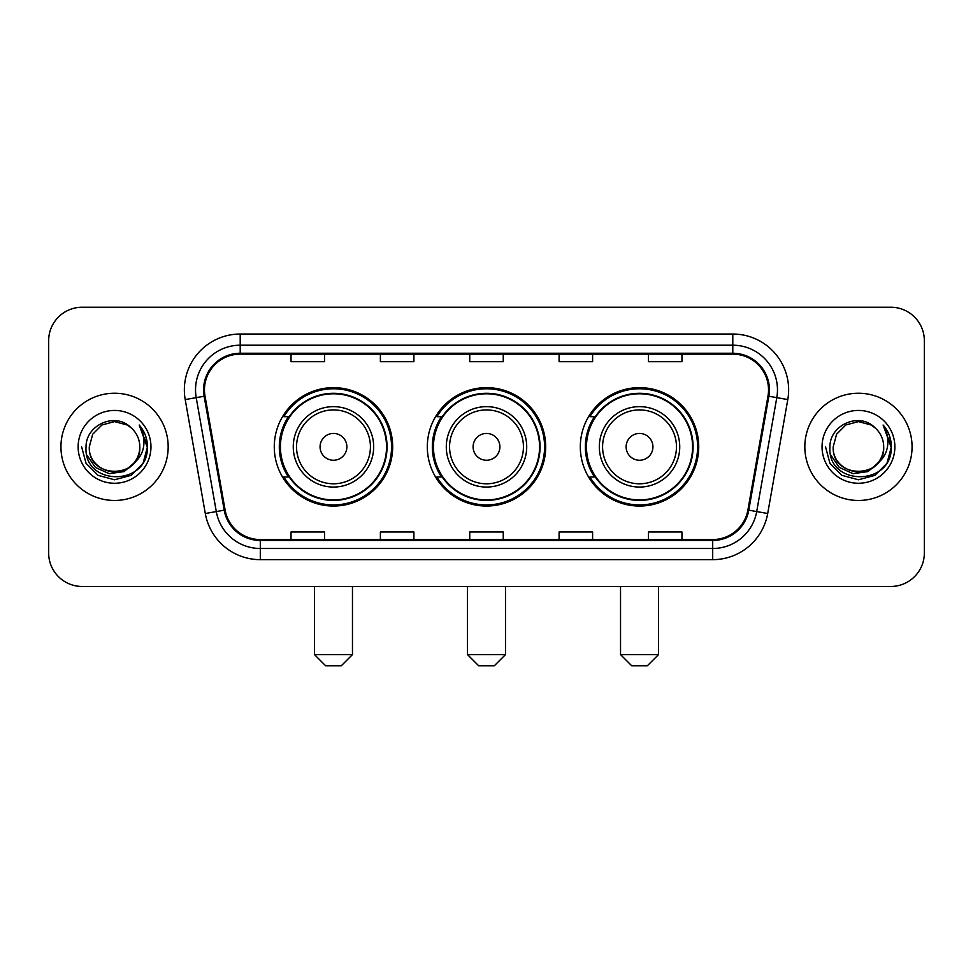 <?xml version="1.0" encoding="UTF-8"?>
<svg xmlns="http://www.w3.org/2000/svg" width="973" height="973" viewBox="0 0 973 973"><rect width="100%" height="100%" fill="white"/><g stroke="black" fill="none" stroke-linecap="round" stroke-linejoin="round"><path stroke-width="1.46" d="M580.322 446.85A59.195 59.195 0 0 0 639.529 506.045A59.195 59.195 0 0 0 698.723 446.85A59.195 59.195 0 0 0 639.529 387.643A59.195 59.195 0 0 0 580.322 446.85M427.305 446.85A59.195 59.195 0 0 0 486.5 506.045A59.195 59.195 0 0 0 545.695 446.85A59.195 59.195 0 0 0 486.5 387.643A59.195 59.195 0 0 0 427.305 446.85M274.277 446.85A59.195 59.195 0 0 0 333.471 506.045A59.195 59.195 0 0 0 392.678 446.85A59.195 59.195 0 0 0 333.471 387.643A59.195 59.195 0 0 0 274.277 446.85M288.47 477.001A54.172 54.172 0 0 1 288.47 416.687M441.499 477.001A54.172 54.172 0 0 1 441.499 416.687M594.527 477.001A54.172 54.172 0 0 1 594.527 416.687M48.65 340.732L48.65 552.956A33.508 33.508 0 0 0 82.158 586.464L890.842 586.464A33.508 33.508 0 0 0 924.35 552.956L924.35 340.732A33.508 33.508 0 0 0 890.842 307.225L82.158 307.225A33.508 33.508 0 0 0 48.65 340.732L48.65 552.956M60.934 446.85A53.612 53.612 0 0 0 114.546 500.463A53.612 53.612 0 0 0 168.171 446.85A53.612 53.612 0 0 0 114.546 393.238A53.612 53.612 0 0 0 60.934 446.85A53.612 53.612 0 0 0 114.546 500.463A53.612 53.612 0 0 0 168.171 446.85A53.612 53.612 0 0 0 114.546 393.238A53.612 53.612 0 0 0 60.934 446.85M804.829 446.85A53.612 53.612 0 0 0 858.454 500.463A53.612 53.612 0 0 0 912.066 446.85A53.612 53.612 0 0 0 858.454 393.238A53.612 53.612 0 0 0 804.829 446.85A53.612 53.612 0 0 0 858.454 500.463A53.612 53.612 0 0 0 912.066 446.85A53.612 53.612 0 0 0 858.454 393.238A53.612 53.612 0 0 0 804.829 446.85M204.464 389.881A35.746 35.746 0 0 1 240.209 354.136L732.791 354.136A35.746 35.746 0 0 1 767.989 396.084L747.896 510.022A35.746 35.746 0 0 1 712.698 539.553L260.302 539.553A35.746 35.746 0 0 1 225.104 510.022L205.011 396.084A35.746 35.746 0 0 1 204.464 389.881M203.576 389.881A36.633 36.633 0 0 0 204.135 396.242L224.216 510.18A36.633 36.633 0 0 0 260.302 540.453L712.698 540.453A36.633 36.633 0 0 0 748.784 510.18L768.865 396.242A36.633 36.633 0 0 0 732.791 353.248L240.209 353.248A36.633 36.633 0 0 0 203.576 389.881M185.211 399.575A55.85 55.85 0 0 1 240.209 334.031L732.791 334.031A55.85 55.85 0 0 1 787.789 399.575L767.697 513.513A55.85 55.85 0 0 1 712.698 559.657L260.302 559.657A55.85 55.85 0 0 1 205.303 513.513L185.211 399.575L196.205 397.641A44.673 44.673 0 0 1 240.209 345.208L732.791 345.208A44.673 44.673 0 0 1 776.795 397.641L756.702 511.567A44.673 44.673 0 0 1 712.698 548.492L260.302 548.492A44.673 44.673 0 0 1 216.298 511.567L196.205 397.641A44.673 44.673 0 0 1 195.537 389.881M890.842 307.225L82.158 307.225M82.158 586.464L890.842 586.464M924.35 552.956L924.35 340.732M748.784 510.18L756.702 511.567L776.795 397.641L787.789 399.575M469.74 354.136L469.74 361.701L503.26 361.701L503.26 354.136M380.394 354.136L380.394 361.701L413.902 361.701L413.902 354.136M291.036 354.136L291.036 361.701L324.544 361.701L324.544 354.136M559.098 354.136L559.098 361.701L592.606 361.701L592.606 354.136M648.456 354.136L648.456 361.701L681.964 361.701L681.964 354.136M503.26 539.553L503.26 531.988L469.74 531.988L469.74 539.553M413.902 539.553L413.902 531.988L380.394 531.988L380.394 539.553M324.544 539.553L324.544 531.988L291.036 531.988L291.036 539.553M592.606 539.553L592.606 531.988L559.098 531.988L559.098 539.553M681.964 539.553L681.964 531.988L648.456 531.988L648.456 539.553M133.897 463.063C120.494 481.173 87.996 469.594 89.309 446.85C87.765 479.409 141.34 479.409 139.796 446.85C141.34 479.409 87.765 479.409 89.309 446.85L92.69 434.226L101.934 424.982L114.546 421.601L127.171 424.982L131.087 427.779C115.592 411.543 85.77 424.909 86.05 446.85C83.216 485.819 146.4 486.841 147.422 448.735L147.47 446.85C147.373 438.568 144.624 431.294 139.212 425.031C143.323 431.793 144.782 439.066 143.566 446.85C142.386 453.467 139.163 458.879 133.897 463.063A25.249 25.249 0 0 0 139.796 446.85C141.34 479.409 87.765 479.409 89.309 446.85L92.69 434.226L101.934 424.982M139.796 446.85A25.249 25.249 0 0 0 131.087 427.779M135.502 461.713L124.106 471.577L109.171 473.656L95.427 467.441L86.84 455.036M78.132 446.85A36.415 36.415 0 0 0 114.546 483.265A36.415 36.415 0 0 0 150.961 446.85A36.415 36.415 0 0 0 114.546 410.436A36.415 36.415 0 0 0 78.132 446.85M139.212 425.031L147.458 447.811L145.926 436.877L147.458 447.811L145.926 436.877L147.458 447.811L139.455 425.31L147.458 447.799L139.455 425.31L147.47 446.85L143.067 463.306L131.014 475.359L114.546 479.774L98.091 475.359L86.038 463.306L81.635 446.85M139.455 425.31L147.458 447.823M341.292 665.775L325.663 665.775L314.486 654.598L352.469 654.598L341.292 665.775M346.875 446.85A13.403 13.403 0 0 0 333.471 433.447A13.403 13.403 0 0 0 320.068 446.85A13.403 13.403 0 0 0 333.471 460.253A13.403 13.403 0 0 0 346.875 446.85M373.681 446.85A40.209 40.209 0 0 0 333.471 406.641A40.209 40.209 0 0 0 293.262 446.85A40.209 40.209 0 0 0 333.471 487.059A40.209 40.209 0 0 0 373.681 446.85A40.209 40.209 0 0 1 333.471 487.059A40.209 40.209 0 0 1 293.262 446.85M386.536 446.85A53.053 53.053 0 0 0 333.471 393.797A53.053 53.053 0 0 0 280.419 446.85A53.053 53.053 0 0 0 333.471 499.903A53.053 53.053 0 0 0 386.536 446.85M391.56 446.85A58.088 58.088 0 0 1 283.836 477.001L289.224 477.001A53.551 53.551 0 0 0 368.913 487.011A53.551 53.551 0 0 0 368.913 406.69A53.551 53.551 0 0 0 289.224 416.687L283.836 416.687A58.088 58.088 0 0 1 391.56 446.85M494.32 665.775L478.68 665.775L467.514 654.598L505.486 654.598L494.32 665.775M499.903 446.85A13.403 13.403 0 0 0 486.5 433.447A13.403 13.403 0 0 0 473.097 446.85A13.403 13.403 0 0 0 486.5 460.253A13.403 13.403 0 0 0 499.903 446.85M526.709 446.85A40.209 40.209 0 0 0 486.5 406.641A40.209 40.209 0 0 0 446.291 446.85A40.209 40.209 0 0 0 486.5 487.059A40.209 40.209 0 0 0 526.709 446.85A40.209 40.209 0 0 1 486.5 487.059A40.209 40.209 0 0 1 446.291 446.85M539.553 446.85A53.053 53.053 0 0 0 486.5 393.797A53.053 53.053 0 0 0 433.447 446.85A53.053 53.053 0 0 0 486.5 499.903A53.053 53.053 0 0 0 539.553 446.85M544.588 446.85A58.088 58.088 0 0 1 436.865 477.001L442.241 477.001A53.551 53.551 0 0 0 521.929 487.011A53.551 53.551 0 0 0 521.929 406.69A53.551 53.551 0 0 0 442.241 416.687L436.865 416.687A58.088 58.088 0 0 1 544.588 446.85M647.337 665.775L631.708 665.775L620.531 654.598L658.514 654.598L647.337 665.775M652.932 446.85A13.403 13.403 0 0 0 639.529 433.447A13.403 13.403 0 0 0 626.125 446.85A13.403 13.403 0 0 0 639.529 460.253A13.403 13.403 0 0 0 652.932 446.85M679.738 446.85A40.209 40.209 0 0 0 639.529 406.641A40.209 40.209 0 0 0 599.319 446.85A40.209 40.209 0 0 0 639.529 487.059A40.209 40.209 0 0 0 679.738 446.85A40.209 40.209 0 0 1 639.529 487.059A40.209 40.209 0 0 1 599.319 446.85M692.581 446.85A53.053 53.053 0 0 0 639.529 393.797A53.053 53.053 0 0 0 586.464 446.85A53.053 53.053 0 0 0 639.529 499.903A53.053 53.053 0 0 0 692.581 446.85M697.605 446.85A58.088 58.088 0 0 1 589.881 477.001L595.269 477.001A53.551 53.551 0 0 0 674.958 487.011A53.551 53.551 0 0 0 674.958 406.69A53.551 53.551 0 0 0 595.269 416.687L589.881 416.687A58.088 58.088 0 0 1 697.605 446.85M883.691 446.85C885.235 479.409 831.66 479.409 833.204 446.85L836.585 434.226L845.829 424.982L858.454 421.601L871.066 424.982L874.982 427.779C859.5 411.543 829.665 424.909 829.945 446.85C827.111 485.819 890.295 486.841 891.317 448.735L891.365 446.85C891.28 438.568 888.519 431.294 883.107 425.031C887.23 431.793 888.677 439.066 887.461 446.85C886.281 453.467 883.058 458.879 877.792 463.063A25.249 25.249 0 0 0 883.691 446.85C885.235 479.409 831.66 479.409 833.204 446.85C831.66 479.409 885.235 479.409 883.691 446.85A25.249 25.249 0 0 0 874.982 427.779M877.792 463.063C864.389 481.173 831.891 469.594 833.204 446.85M879.397 461.713L868.001 471.577L853.066 473.656L839.322 467.441L830.735 455.036M822.039 446.85A36.415 36.415 0 0 0 858.454 483.265A36.415 36.415 0 0 0 894.868 446.85A36.415 36.415 0 0 0 858.454 410.436A36.415 36.415 0 0 0 822.039 446.85M883.107 425.031L891.353 447.811L889.821 436.877L891.353 447.811L889.821 436.877L891.353 447.811L883.35 425.31L891.353 447.799L883.35 425.31L891.365 446.85L886.962 463.306L874.909 475.359L858.454 479.774L841.986 475.359L829.933 463.306L825.53 446.85M883.35 425.31L891.353 447.823M732.791 334.031L732.791 353.248M196.205 397.641L204.135 396.242M260.302 559.657L260.302 540.453M712.698 540.453L712.698 559.657M205.303 513.513L224.216 510.18M768.865 396.242L776.795 397.641M240.209 334.031L240.209 353.248M756.702 511.567L767.697 513.513M370.421 446.85A36.938 36.938 0 0 0 333.471 409.913A36.938 36.938 0 0 0 296.534 446.85A36.938 36.938 0 0 0 333.471 483.788A36.938 36.938 0 0 0 370.421 446.85M523.438 446.85A36.938 36.938 0 0 0 486.5 409.913A36.938 36.938 0 0 0 449.562 446.85A36.938 36.938 0 0 0 486.5 483.788A36.938 36.938 0 0 0 523.438 446.85M676.466 446.85A36.938 36.938 0 0 0 639.529 409.913A36.938 36.938 0 0 0 602.579 446.85A36.938 36.938 0 0 0 639.529 483.788A36.938 36.938 0 0 0 676.466 446.85M352.469 586.464L352.469 654.598M314.486 586.464L314.486 654.598M505.486 586.464L505.486 654.598M467.514 586.464L467.514 654.598M658.514 586.464L658.514 654.598M620.531 586.464L620.531 654.598"/></g></svg>
